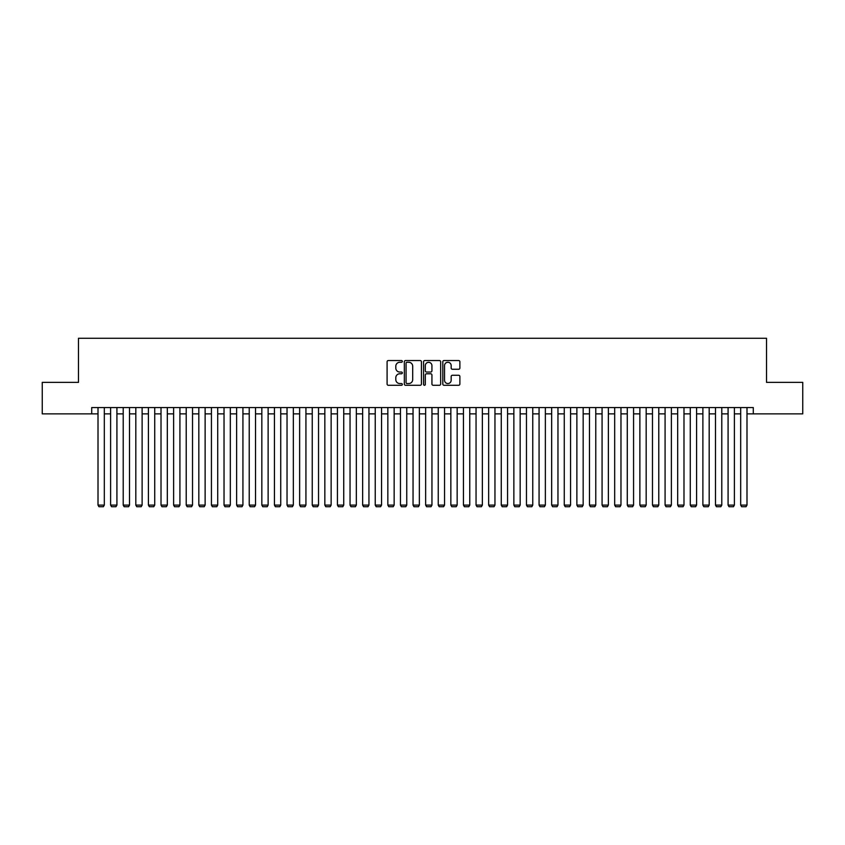<?xml version="1.0" encoding="UTF-8"?>
<svg xmlns="http://www.w3.org/2000/svg" width="845" height="845" viewBox="0 0 845 845"><rect width="100%" height="100%" fill="white"/><g stroke="black" fill="none" stroke-linecap="round" stroke-linejoin="round"><path stroke-width="1.27" d="M402.336 361.406A0.866 0.866 0 0 0 401.47 360.54L388.33 360.54A1.236 1.236 0 0 0 387.094 361.776L387.094 384.042A1.236 1.236 0 0 0 388.33 385.278L401.47 385.278A0.866 0.866 0 0 0 402.336 384.412A0.866 0.866 0 0 0 401.47 383.545L399.769 383.545A3.961 3.961 0 0 1 395.809 379.595L395.809 377.736A3.961 3.961 0 0 1 399.769 373.775L401.47 373.775A0.866 0.866 0 0 0 402.336 372.909A0.866 0.866 0 0 0 401.47 372.043L399.769 372.043A3.961 3.961 0 0 1 395.809 368.093L395.809 366.234A3.961 3.961 0 0 1 399.769 362.273L401.47 362.273A0.866 0.866 0 0 0 402.336 361.406M458.645 369.265A1.236 1.236 0 0 0 459.881 368.029L459.881 361.776A1.236 1.236 0 0 0 458.645 360.54L444.058 360.54A1.236 1.236 0 0 0 442.812 361.776L442.812 384.042A1.236 1.236 0 0 0 444.058 385.278L458.645 385.278A1.236 1.236 0 0 0 459.881 384.042L459.881 376.5A1.236 1.236 0 0 0 458.645 375.264L452.402 375.264A1.236 1.236 0 0 0 451.167 376.5L451.167 380.239A3.306 3.306 0 0 1 447.861 383.545A3.306 3.306 0 0 1 444.544 380.239L444.544 365.589A3.306 3.306 0 0 1 447.861 362.273A3.306 3.306 0 0 1 451.167 365.589L451.167 368.029A1.236 1.236 0 0 0 452.402 369.265L458.645 369.265M91.714 413.87L42.25 413.87L42.25 382.362L78.479 382.362L78.479 338.264L766.521 338.264L766.521 382.362L802.75 382.362L802.75 413.87L753.286 413.87L753.286 407.565L91.714 407.565L91.714 413.87L98.009 413.87M421.423 361.776A1.236 1.236 0 0 0 420.176 360.54L405.589 360.54A1.236 1.236 0 0 0 404.343 361.776L404.343 384.042A1.236 1.236 0 0 0 405.589 385.278L420.176 385.278A1.236 1.236 0 0 0 421.423 384.042L421.423 361.776M424.824 360.54L439.411 360.54A1.236 1.236 0 0 1 440.657 361.776L440.657 384.042A1.236 1.236 0 0 1 439.411 385.278L433.168 385.278A1.236 1.236 0 0 1 431.932 384.042L431.932 375.011A1.236 1.236 0 0 0 430.696 373.775L426.556 373.775A1.236 1.236 0 0 0 425.31 375.011L425.31 384.412A0.866 0.866 0 0 1 424.443 385.278A0.866 0.866 0 0 1 423.577 384.412L423.577 361.776A1.236 1.236 0 0 1 424.824 360.54M104.315 413.87L110.61 413.87M116.916 413.87L123.212 413.87M129.517 413.87L135.813 413.87M142.118 413.87L148.414 413.87M154.719 413.87L161.015 413.87M167.321 413.87L173.616 413.87M179.922 413.87L186.217 413.87M192.523 413.87L198.828 413.87M205.124 413.87L211.43 413.87M217.725 413.87L224.031 413.87M230.326 413.87L236.632 413.87M242.927 413.87L249.233 413.87M255.528 413.87L261.834 413.87M268.129 413.87L274.435 413.87M280.73 413.87L287.036 413.87M293.331 413.87L299.637 413.87M305.932 413.87L312.238 413.87M318.533 413.87L324.839 413.87M331.134 413.87L337.44 413.87M343.735 413.87L350.041 413.87M356.347 413.87L362.642 413.87M368.948 413.87L375.243 413.87M381.549 413.87L387.844 413.87M394.15 413.87L400.445 413.87M406.751 413.87L413.047 413.87M419.352 413.87L425.648 413.87M431.953 413.87L438.249 413.87M444.554 413.87L450.85 413.87M457.156 413.87L463.451 413.87M469.757 413.87L476.052 413.87M482.358 413.87L488.653 413.87M494.959 413.87L501.265 413.87M507.56 413.87L513.866 413.87M520.161 413.87L526.467 413.87M532.762 413.87L539.068 413.87M545.363 413.87L551.669 413.87M557.964 413.87L564.27 413.87M570.565 413.87L576.871 413.87M583.166 413.87L589.472 413.87M595.767 413.87L602.073 413.87M608.368 413.87L614.674 413.87M620.969 413.87L627.275 413.87M633.57 413.87L639.876 413.87M646.171 413.87L652.477 413.87M658.783 413.87L665.078 413.87M671.384 413.87L677.679 413.87M683.985 413.87L690.28 413.87M696.586 413.87L702.882 413.87M709.187 413.87L715.483 413.87M721.788 413.87L728.084 413.87M734.389 413.87L740.685 413.87M746.991 413.87L753.286 413.87M406.941 362.273A0.866 0.866 0 0 0 406.075 363.139L406.075 382.69A0.866 0.866 0 0 0 406.941 383.545L408.737 383.545A3.961 3.961 0 0 0 412.698 379.595L412.698 366.234A3.961 3.961 0 0 0 408.737 362.273L406.941 362.273M431.932 365.642A3.306 3.306 0 0 0 428.626 362.336A3.306 3.306 0 0 0 425.31 365.642L425.31 370.807A1.236 1.236 0 0 0 426.556 372.043L430.696 372.043A1.236 1.236 0 0 0 431.932 370.807L431.932 365.642M104.315 407.565L104.315 505.099L98.009 505.099L98.009 407.565M104.315 505.099L103.365 506.736L98.96 506.736L98.009 505.099M116.916 407.565L116.916 505.099L110.61 505.099L110.61 407.565M116.916 505.099L115.966 506.736L111.561 506.736L110.61 505.099M129.517 407.565L129.517 505.099L123.212 505.099L123.212 407.565M129.517 505.099L128.567 506.736L124.162 506.736L123.212 505.099M142.118 407.565L142.118 505.099L135.813 505.099L135.813 407.565M142.118 505.099L141.168 506.736L136.763 506.736L135.813 505.099M154.719 407.565L154.719 505.099L148.414 505.099L148.414 407.565M154.719 505.099L153.769 506.736L149.364 506.736L148.414 505.099M167.321 407.565L167.321 505.099L161.015 505.099L161.015 407.565M167.321 505.099L166.37 506.736L161.965 506.736L161.015 505.099M179.922 407.565L179.922 505.099L173.616 505.099L173.616 407.565M179.922 505.099L178.971 506.736L174.566 506.736L173.616 505.099M192.523 407.565L192.523 505.099L186.217 505.099L186.217 407.565M192.523 505.099L191.583 506.736L187.167 506.736L186.217 505.099M205.124 407.565L205.124 505.099L198.828 505.099L198.828 407.565M205.124 505.099L204.184 506.736L199.769 506.736L198.828 505.099M217.725 407.565L217.725 505.099L211.43 505.099L211.43 407.565M217.725 505.099L216.785 506.736L212.37 506.736L211.43 505.099M230.326 407.565L230.326 505.099L224.031 505.099L224.031 407.565M230.326 505.099L229.386 506.736L224.971 506.736L224.031 505.099M242.927 407.565L242.927 505.099L236.632 505.099L236.632 407.565M242.927 505.099L241.987 506.736L237.572 506.736L236.632 505.099M255.528 407.565L255.528 505.099L249.233 505.099L249.233 407.565M255.528 505.099L254.588 506.736L250.173 506.736L249.233 505.099M268.129 407.565L268.129 505.099L261.834 505.099L261.834 407.565M268.129 505.099L267.189 506.736L262.774 506.736L261.834 505.099M280.73 407.565L280.73 505.099L274.435 505.099L274.435 407.565M280.73 505.099L279.79 506.736L275.375 506.736L274.435 505.099M293.331 407.565L293.331 505.099L287.036 505.099L287.036 407.565M293.331 505.099L292.391 506.736L287.976 506.736L287.036 505.099M305.932 407.565L305.932 505.099L299.637 505.099L299.637 407.565M305.932 505.099L304.992 506.736L300.577 506.736L299.637 505.099M318.533 407.565L318.533 505.099L312.238 505.099L312.238 407.565M318.533 505.099L317.593 506.736L313.178 506.736L312.238 505.099M331.134 407.565L331.134 505.099L324.839 505.099L324.839 407.565M331.134 505.099L330.194 506.736L325.779 506.736L324.839 505.099M343.735 407.565L343.735 505.099L337.44 505.099L337.44 407.565M343.735 505.099L342.795 506.736L338.38 506.736L337.44 505.099M356.347 407.565L356.347 505.099L350.041 505.099L350.041 407.565M356.347 505.099L355.396 506.736L350.981 506.736L350.041 505.099M368.948 407.565L368.948 505.099L362.642 505.099L362.642 407.565M368.948 505.099L367.997 506.736L363.593 506.736L362.642 505.099M381.549 407.565L381.549 505.099L375.243 505.099L375.243 407.565M381.549 505.099L380.599 506.736L376.194 506.736L375.243 505.099M394.15 407.565L394.15 505.099L387.844 505.099L387.844 407.565M394.15 505.099L393.2 506.736L388.795 506.736L387.844 505.099M406.751 407.565L406.751 505.099L400.445 505.099L400.445 407.565M406.751 505.099L405.801 506.736L401.396 506.736L400.445 505.099M419.352 407.565L419.352 505.099L413.047 505.099L413.047 407.565M419.352 505.099L418.402 506.736L413.997 506.736L413.047 505.099M431.953 407.565L431.953 505.099L425.648 505.099L425.648 407.565M431.953 505.099L431.003 506.736L426.598 506.736L425.648 505.099M444.554 407.565L444.554 505.099L438.249 505.099L438.249 407.565M444.554 505.099L443.604 506.736L439.199 506.736L438.249 505.099M457.156 407.565L457.156 505.099L450.85 505.099L450.85 407.565M457.156 505.099L456.205 506.736L451.8 506.736L450.85 505.099M469.757 407.565L469.757 505.099L463.451 505.099L463.451 407.565M469.757 505.099L468.806 506.736L464.401 506.736L463.451 505.099M482.358 407.565L482.358 505.099L476.052 505.099L476.052 407.565M482.358 505.099L481.407 506.736L477.002 506.736L476.052 505.099M494.959 407.565L494.959 505.099L488.653 505.099L488.653 407.565M494.959 505.099L494.019 506.736L489.604 506.736L488.653 505.099M507.56 407.565L507.56 505.099L501.265 505.099L501.265 407.565M507.56 505.099L506.62 506.736L502.205 506.736L501.265 505.099M520.161 407.565L520.161 505.099L513.866 505.099L513.866 407.565M520.161 505.099L519.221 506.736L514.806 506.736L513.866 505.099M532.762 407.565L532.762 505.099L526.467 505.099L526.467 407.565M532.762 505.099L531.822 506.736L527.407 506.736L526.467 505.099M545.363 407.565L545.363 505.099L539.068 505.099L539.068 407.565M545.363 505.099L544.423 506.736L540.008 506.736L539.068 505.099M557.964 407.565L557.964 505.099L551.669 505.099L551.669 407.565M557.964 505.099L557.024 506.736L552.609 506.736L551.669 505.099M570.565 407.565L570.565 505.099L564.27 505.099L564.27 407.565M570.565 505.099L569.625 506.736L565.21 506.736L564.27 505.099M583.166 407.565L583.166 505.099L576.871 505.099L576.871 407.565M583.166 505.099L582.226 506.736L577.811 506.736L576.871 505.099M595.767 407.565L595.767 505.099L589.472 505.099L589.472 407.565M595.767 505.099L594.827 506.736L590.412 506.736L589.472 505.099M608.368 407.565L608.368 505.099L602.073 505.099L602.073 407.565M608.368 505.099L607.428 506.736L603.013 506.736L602.073 505.099M620.969 407.565L620.969 505.099L614.674 505.099L614.674 407.565M620.969 505.099L620.029 506.736L615.614 506.736L614.674 505.099M633.57 407.565L633.57 505.099L627.275 505.099L627.275 407.565M633.57 505.099L632.63 506.736L628.215 506.736L627.275 505.099M646.171 407.565L646.171 505.099L639.876 505.099L639.876 407.565M646.171 505.099L645.231 506.736L640.816 506.736L639.876 505.099M658.783 407.565L658.783 505.099L652.477 505.099L652.477 407.565M658.783 505.099L657.832 506.736L653.417 506.736L652.477 505.099M671.384 407.565L671.384 505.099L665.078 505.099L665.078 407.565M671.384 505.099L670.434 506.736L666.029 506.736L665.078 505.099M683.985 407.565L683.985 505.099L677.679 505.099L677.679 407.565M683.985 505.099L683.035 506.736L678.63 506.736L677.679 505.099M696.586 407.565L696.586 505.099L690.28 505.099L690.28 407.565M696.586 505.099L695.636 506.736L691.231 506.736L690.28 505.099M709.187 407.565L709.187 505.099L702.882 505.099L702.882 407.565M709.187 505.099L708.237 506.736L703.832 506.736L702.882 505.099M721.788 407.565L721.788 505.099L715.483 505.099L715.483 407.565M721.788 505.099L720.838 506.736L716.433 506.736L715.483 505.099M734.389 407.565L734.389 505.099L728.084 505.099L728.084 407.565M734.389 505.099L733.439 506.736L729.034 506.736L728.084 505.099M746.991 407.565L746.991 505.099L740.685 505.099L740.685 407.565M746.991 505.099L746.04 506.736L741.635 506.736L740.685 505.099"/></g></svg>
